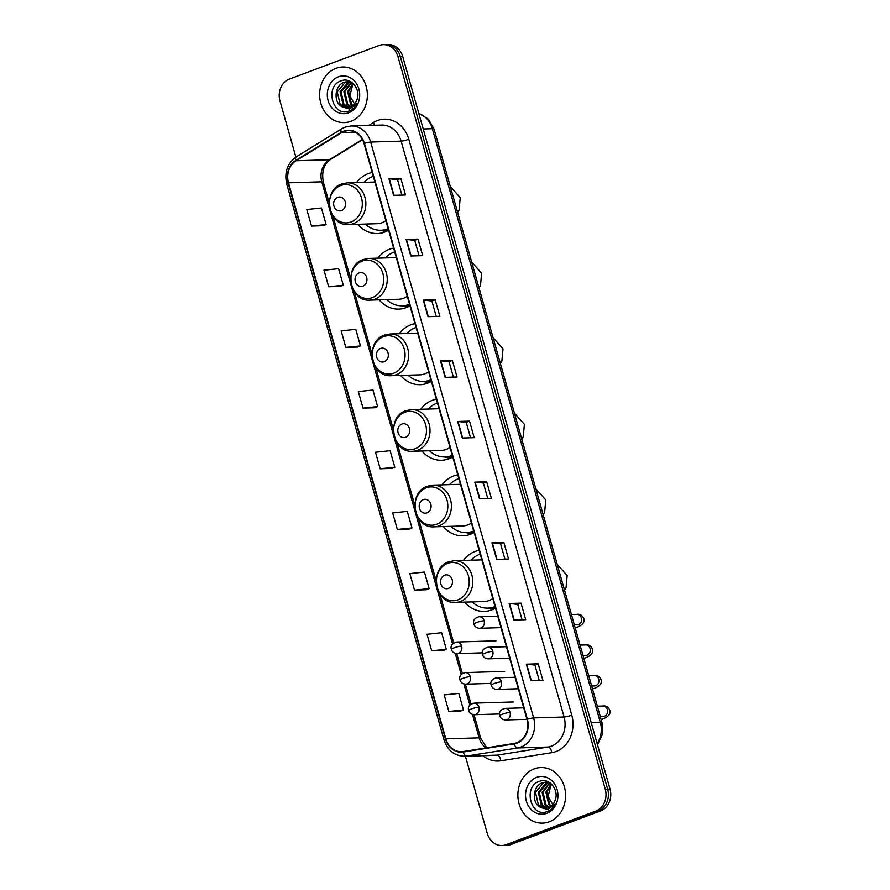 <?xml version="1.0" encoding="UTF-8"?>
<svg xmlns="http://www.w3.org/2000/svg" width="890" height="890" viewBox="0 0 890 890"><rect width="100%" height="100%" fill="white"/><g stroke="black" fill="none" stroke-linecap="round" stroke-linejoin="round"><path stroke-width="1.33" d="M479.154 550.354A30.705 26.344 -91.7 0 0 475.127 551.455A30.705 26.344 -91.7 0 0 463.445 560.422M464.691 602.118A30.705 26.344 -91.7 0 0 484.316 611.385A30.705 26.344 -91.7 0 0 491.669 609.928A30.705 26.344 -91.7 0 0 495.496 608.093M457.772 474.782A30.705 26.344 -91.7 0 0 453.744 475.894A30.705 26.344 -91.7 0 0 442.063 484.861M443.309 526.546A30.705 26.344 -91.7 0 0 462.934 535.813A30.705 26.344 -91.7 0 0 470.287 534.356A30.705 26.344 -91.7 0 0 474.114 532.52M436.389 399.209A30.705 26.344 -91.7 0 0 432.362 400.322A30.705 26.344 -91.7 0 0 420.681 409.289M421.927 450.974A30.705 26.344 -91.7 0 0 441.551 460.241A30.705 26.344 -91.7 0 0 448.905 458.795A30.705 26.344 -91.7 0 0 452.732 456.959M415.007 323.637A30.705 26.344 -91.7 0 0 410.969 324.75A30.705 26.344 -91.7 0 0 399.299 333.717M400.545 375.413A30.705 26.344 -91.7 0 0 420.169 384.68A30.705 26.344 -91.7 0 0 427.523 383.223A30.705 26.344 -91.7 0 0 431.35 381.387M393.625 248.076A30.705 26.344 -91.7 0 0 389.586 249.178A30.705 26.344 -91.7 0 0 377.916 258.144M379.162 299.841A30.705 26.344 -91.7 0 0 398.776 309.108A30.705 26.344 -91.7 0 0 406.129 307.651A30.705 26.344 -91.7 0 0 409.956 305.815M372.243 172.504A30.705 26.344 -91.7 0 0 368.204 173.617A30.705 26.344 -91.7 0 0 356.523 182.584M357.78 224.269A30.705 26.344 -91.7 0 0 377.393 233.536A30.705 26.344 -91.7 0 0 384.747 232.079A30.705 26.344 -91.7 0 0 388.574 230.243M465.414 756.233L487.264 833.429A17.377 14.908 -91.7 0 0 501.938 845.5L506.699 845.355A17.377 14.908 -91.7 0 0 510.86 844.532L600.55 810.946A17.377 14.908 -91.7 0 0 610.028 789.096L402.736 56.571A17.377 14.908 -91.7 0 0 388.062 44.5L385.682 44.567A17.377 14.908 -91.7 0 1 400.367 56.637A17.377 14.908 -91.7 0 0 385.682 44.567L383.301 44.645A17.377 14.908 -91.7 0 0 379.14 45.468L289.45 79.054A17.377 14.908 -91.7 0 0 279.972 100.904L295.869 157.074M501.938 845.5A17.377 14.908 -91.7 0 0 506.099 844.677L595.788 811.09A17.377 14.908 -91.7 0 0 605.267 789.23L607.648 789.163L400.367 56.637L607.648 789.163A17.377 14.908 -91.7 0 1 598.169 811.013A17.377 14.908 -91.7 0 0 607.648 789.163L610.028 789.096M506.099 844.677L508.479 844.61L598.169 811.013L508.479 844.61A17.377 14.908 -91.7 0 1 504.319 845.433A17.377 14.908 -91.7 0 0 508.479 844.61L510.86 844.532M336.008 68.33A27.801 23.863 -91.7 0 0 320.011 99.458A27.801 23.863 -91.7 0 0 344.341 122.598A27.801 23.863 -91.7 0 0 350.994 121.285A27.801 23.863 -91.7 0 0 366.992 90.157A27.801 23.863 -91.7 0 0 342.672 67.006A27.801 23.863 -91.7 0 0 336.008 68.33A27.801 23.863 -91.7 0 0 320.011 99.458A27.801 23.863 -91.7 0 0 344.341 122.598A27.801 23.863 -91.7 0 0 350.994 121.285A27.801 23.863 -91.7 0 0 366.992 90.157A27.801 23.863 -91.7 0 0 342.672 67.006A27.801 23.863 -91.7 0 0 336.008 68.33M534.245 768.86A27.801 23.863 -91.7 0 0 518.247 799.988A27.801 23.863 -91.7 0 0 542.566 823.128A27.801 23.863 -91.7 0 0 549.23 821.815A27.801 23.863 -91.7 0 0 565.228 790.687A27.801 23.863 -91.7 0 0 540.909 767.547A27.801 23.863 -91.7 0 0 534.245 768.86A27.801 23.863 -91.7 0 0 518.247 799.988A27.801 23.863 -91.7 0 0 542.566 823.128A27.801 23.863 -91.7 0 0 549.23 821.815A27.801 23.863 -91.7 0 0 565.228 790.687A27.801 23.863 -91.7 0 0 540.909 767.547A27.801 23.863 -91.7 0 0 534.245 768.86M343.941 131.553A18.534 15.909 88.3 0 1 348.379 130.674A18.534 15.909 88.3 0 1 364.043 143.546L527.002 719.42A18.534 15.909 88.3 0 1 514.186 743.439L463.234 751.549A18.534 15.909 88.3 0 1 461.498 751.716A18.534 15.909 88.3 0 1 445.834 738.845L288.493 182.817A18.534 15.909 88.3 0 1 296.059 160.756L341.393 132.81A18.534 15.909 88.3 0 1 343.941 131.553M343.818 131.108A19.002 16.309 -91.7 0 0 341.204 132.399L295.869 160.345A19.002 16.309 -91.7 0 0 288.115 182.962L445.456 738.989A19.002 16.309 -91.7 0 0 463.29 752.017L514.242 743.895A19.002 16.309 -91.7 0 0 527.381 719.276L364.422 143.412A19.002 16.309 -91.7 0 0 343.818 131.108M530.996 680.728L542.889 680.372L538.205 663.818L526.313 664.174L530.996 680.728M539.262 680.483L534.89 665.041L526.669 664.185A4.639 0.667 164.2 0 0 526.313 664.174M534.89 665.064L538.205 663.818M513.819 620.052L525.712 619.696L521.039 603.142L509.136 603.498L513.819 620.052M522.085 619.807L517.724 604.366L509.492 603.509A4.639 0.667 164.2 0 0 509.136 603.498M517.724 604.388L521.039 603.142M496.653 559.376L508.546 559.02L503.862 542.466L491.97 542.822L496.653 559.376M504.919 559.131L500.547 543.69L492.326 542.833A4.639 0.667 164.2 0 0 491.97 542.822M500.558 543.712L503.862 542.466M479.488 498.7L491.38 498.344L486.697 481.79L474.804 482.146L479.488 498.7M487.753 498.456L483.381 483.014L475.16 482.157A4.639 0.667 164.2 0 0 474.804 482.146M483.381 483.036L486.697 481.79M393.636 195.322L405.529 194.966L400.845 178.412L388.952 178.768L393.636 195.322M401.902 195.077L397.53 179.635L389.308 178.779A4.639 0.667 164.2 0 0 388.952 178.768M397.541 179.658L400.845 178.412M410.802 255.997L422.694 255.641L418.022 239.087L406.118 239.443L410.802 255.997M419.068 255.753L414.707 240.311L406.474 239.455A4.639 0.667 164.2 0 0 406.118 239.443M414.707 240.333L418.022 239.087M427.979 316.673L439.871 316.317L435.188 299.763L423.295 300.119L427.979 316.673M436.245 316.428L431.873 300.987L423.651 300.13A4.639 0.667 164.2 0 0 423.295 300.119M431.873 301.009L435.188 299.763M445.145 377.349L457.037 376.993L452.354 360.439L440.461 360.795L445.145 377.349M453.411 377.104L449.038 361.663L440.817 360.806A4.639 0.667 164.2 0 0 440.461 360.795M449.05 361.685L452.354 360.439M462.311 438.025L474.203 437.669L469.531 421.115L457.627 421.471L462.311 438.025M470.576 437.78L466.215 422.338L457.983 421.482A4.639 0.667 164.2 0 0 457.627 421.471M466.215 422.361L469.531 421.115M605.267 789.23L397.986 56.715A17.377 14.908 -91.7 0 0 383.301 44.645M414.518 590.137L429.136 588.602L424.452 572.048L409.834 573.594L414.518 590.137L426.399 589.736M431.695 650.812L446.313 649.277L441.629 632.723L427.011 634.27L431.695 650.812L443.576 650.412M460.753 711.132L448.86 711.488L463.479 709.953L458.795 693.399L444.177 694.945L448.86 711.488M374.901 407.753L363.009 408.109L377.627 406.574L372.943 390.02L358.325 391.567L363.009 408.109M345.843 347.434L360.461 345.899L355.778 329.345L341.159 330.891L345.843 347.434L357.724 347.033M328.677 286.758L343.295 285.223L338.612 268.669L323.993 270.204L328.677 286.758L340.559 286.357M311.5 226.082L326.118 224.547L321.435 207.993L306.816 209.528L311.5 226.082L323.382 225.682M397.352 529.461L411.97 527.926L407.286 511.372L392.668 512.918L397.352 529.461L409.233 529.061M380.186 468.785L394.804 467.25L390.12 450.696L375.502 452.242L380.186 468.785L392.067 468.385M394.804 467.25L391.956 468.429M377.627 406.574L374.79 407.753M360.461 345.899L357.613 347.078M343.295 285.223L340.447 286.402M326.118 224.547L323.281 225.726M411.97 527.926L409.122 529.105M429.136 588.602L426.299 589.781M446.313 649.277L443.465 650.457M463.479 709.953L460.631 711.132M352.518 105.821L350.538 104.063L347.645 91.581L352.963 83.326M352.996 105.454L351.483 104.041L348.591 91.548L353.363 83.704M350.604 106.934L346.766 104.175L343.863 91.692L351.472 82.169M351.083 106.711L347.712 104.152L344.808 91.659L351.817 82.414M348.68 107.579L342.984 104.286L340.091 91.803L348.19 82.091L349.614 81.691M349.158 107.456L343.929 104.264L341.037 91.781L350.093 81.769M342.327 106.833A13.094 11.236 -91.7 0 0 346.866 107.801A13.094 11.236 -91.7 0 0 350.004 107.178A13.094 11.236 -91.7 0 0 356.846 99.869C361.251 89.656 351.127 77.052 341.627 80.667C324.338 85.451 332.359 116.824 348.224 111.306L349.036 111.039C352.518 109.681 355.21 107.167 357.101 103.496L349.525 109.07L342.327 106.833C333.272 103.073 334.139 85.173 344.419 82.203L347.723 81.58L351.35 82.091M347.222 107.79L340.158 104.375L337.254 91.892L345.365 82.18L348.19 81.58M355.689 105.843L349.837 95.92L352.874 84.116M338.423 76.818A18.89 16.209 -91.7 0 0 328.121 100.57A18.89 16.209 -91.7 0 0 348.591 112.785A18.89 16.209 -91.7 0 0 358.893 89.045A18.89 16.209 -91.7 0 0 338.423 76.818M341.482 210.574A6.953 5.963 -91.7 0 0 345.264 201.83A6.953 5.963 -91.7 0 0 337.733 197.335A6.953 5.963 -91.7 0 0 333.939 206.068A6.953 5.963 -91.7 0 0 341.482 210.574M348.602 224.547A20.859 17.9 -91.7 0 0 353.597 223.557A20.859 17.9 -91.7 0 0 365.59 200.217A20.859 17.9 -91.7 0 0 347.345 182.851L341.882 183.93C321.902 190.093 327.798 226.405 348.602 224.547L377.104 223.69A20.859 17.9 -91.7 0 0 382.099 222.7A20.859 17.9 -91.7 0 0 385.871 220.698M365.278 224.046A27.512 23.607 -91.7 0 0 380.864 230.243A27.512 23.607 -91.7 0 0 387.462 228.941A27.512 23.607 -91.7 0 0 388.129 228.674M373.31 176.298A27.512 23.607 -91.7 0 0 372.632 176.543A27.512 23.607 -91.7 0 0 364.021 182.361M380.864 230.243L382.055 230.21A27.512 23.607 -91.7 0 0 388.24 229.053M362.864 286.135A6.953 5.963 -91.7 0 0 366.658 277.402A6.953 5.963 -91.7 0 0 359.115 272.896A6.953 5.963 -91.7 0 0 355.321 281.641A6.953 5.963 -91.7 0 0 362.864 286.135M369.984 300.119A20.859 17.9 -91.7 0 0 374.979 299.129A20.859 17.9 -91.7 0 0 386.972 275.789A20.859 17.9 -91.7 0 0 368.738 258.423L363.265 259.502C343.284 265.665 349.192 301.966 369.984 300.119L398.486 299.262A20.859 17.9 -91.7 0 0 403.482 298.272A20.859 17.9 -91.7 0 0 407.253 296.27M386.661 299.618A27.512 23.607 -91.7 0 0 402.258 305.815A27.512 23.607 -91.7 0 0 408.844 304.514A27.512 23.607 -91.7 0 0 409.511 304.247M394.693 251.87A27.512 23.607 -91.7 0 0 394.014 252.115A27.512 23.607 -91.7 0 0 385.415 257.922M402.258 305.815L403.448 305.782A27.512 23.607 -91.7 0 0 409.623 304.625M384.246 361.707A6.953 5.963 -91.7 0 0 388.04 352.963A6.953 5.963 -91.7 0 0 380.497 348.468A6.953 5.963 -91.7 0 0 376.704 357.213A6.953 5.963 -91.7 0 0 384.246 361.707M391.366 375.68A20.859 17.9 -91.7 0 0 396.361 374.701A20.859 17.9 -91.7 0 0 408.354 351.35A20.859 17.9 -91.7 0 0 390.12 333.995L384.647 335.074C364.666 341.237 370.574 377.538 391.366 375.68L419.869 374.835A20.859 17.9 -91.7 0 0 424.864 373.845A20.859 17.9 -91.7 0 0 428.646 371.831M408.043 375.191A27.512 23.607 -91.7 0 0 423.64 381.387A27.512 23.607 -91.7 0 0 430.226 380.086A27.512 23.607 -91.7 0 0 430.905 379.819M416.075 327.442A27.512 23.607 -91.7 0 0 415.396 327.676A27.512 23.607 -91.7 0 0 406.797 333.494M423.64 381.387L424.83 381.354A27.512 23.607 -91.7 0 0 431.005 380.197M405.629 437.279A6.953 5.963 -91.7 0 0 409.422 428.535A6.953 5.963 -91.7 0 0 401.88 424.041A6.953 5.963 -91.7 0 0 398.097 432.785A6.953 5.963 -91.7 0 0 405.629 437.279M412.749 451.252A20.859 17.9 -91.7 0 0 417.744 450.262A20.859 17.9 -91.7 0 0 429.748 426.922A20.859 17.9 -91.7 0 0 411.503 409.567L406.029 410.646C386.049 416.809 391.956 453.11 412.749 451.252L441.251 450.396A20.859 17.9 -91.7 0 0 446.246 449.417A20.859 17.9 -91.7 0 0 450.029 447.403M429.425 450.752A27.512 23.607 -91.7 0 0 445.022 456.948A27.512 23.607 -91.7 0 0 451.608 455.647A27.512 23.607 -91.7 0 0 452.287 455.38M437.457 403.003A27.512 23.607 -91.7 0 0 436.779 403.248A27.512 23.607 -91.7 0 0 428.179 409.066M445.022 456.948L446.213 456.915A27.512 23.607 -91.7 0 0 452.387 455.758M427.011 512.851A6.953 5.963 -91.7 0 0 430.805 504.107A6.953 5.963 -91.7 0 0 423.262 499.613A6.953 5.963 -91.7 0 0 419.479 508.346A6.953 5.963 -91.7 0 0 427.011 512.851M434.131 526.824A20.859 17.9 -91.7 0 0 439.126 525.834A20.859 17.9 -91.7 0 0 451.13 502.494A20.859 17.9 -91.7 0 0 432.885 485.128L427.423 486.207C407.431 492.37 413.338 528.682 434.131 526.824L462.633 525.968A20.859 17.9 -91.7 0 0 467.628 524.978A20.859 17.9 -91.7 0 0 471.411 522.975M450.807 526.324A27.512 23.607 -91.7 0 0 466.405 532.52A27.512 23.607 -91.7 0 0 472.991 531.219A27.512 23.607 -91.7 0 0 473.669 530.952M458.851 478.575A27.512 23.607 -91.7 0 0 458.172 478.82A27.512 23.607 -91.7 0 0 449.561 484.627M466.405 532.52L467.595 532.487A27.512 23.607 -91.7 0 0 473.78 531.33M448.393 588.412A6.953 5.963 -91.7 0 0 452.187 579.679A6.953 5.963 -91.7 0 0 444.655 575.174A6.953 5.963 -91.7 0 0 440.861 583.918A6.953 5.963 -91.7 0 0 448.393 588.412M455.513 602.397A20.859 17.9 -91.7 0 0 460.508 601.406A20.859 17.9 -91.7 0 0 472.512 578.066A20.859 17.9 -91.7 0 0 454.267 560.7L448.805 561.779C428.813 567.942 434.721 604.243 455.513 602.397L484.026 601.54A20.859 17.9 -91.7 0 0 489.022 600.55A20.859 17.9 -91.7 0 0 492.793 598.536M472.19 601.896A27.512 23.607 -91.7 0 0 487.787 608.093A27.512 23.607 -91.7 0 0 494.384 606.791A27.512 23.607 -91.7 0 0 495.051 606.524M480.233 554.147A27.512 23.607 -91.7 0 0 479.554 554.381A27.512 23.607 -91.7 0 0 470.944 560.199M487.787 608.093L488.977 608.059A27.512 23.607 -91.7 0 0 495.163 606.902M569.088 822.727A28.97 24.853 -91.7 0 0 570.356 822.293A28.97 24.853 -91.7 0 0 571.602 821.781M550.743 806.351L548.774 804.593L545.87 792.111L551.188 783.856M551.221 805.984L549.72 804.571L546.816 792.078L551.6 784.235M548.83 807.464L544.991 804.705L542.099 792.222L549.697 782.699M549.308 807.241L545.937 804.682L543.045 792.2L550.042 782.944M546.905 808.109L541.22 804.827L538.317 792.334L546.427 782.622L547.84 782.221M547.383 807.986L542.166 804.794L539.262 792.311L548.318 782.31M540.564 807.364A13.094 11.236 -91.7 0 0 545.103 808.331A13.094 11.236 -91.7 0 0 548.24 807.72A13.094 11.236 -91.7 0 0 555.082 800.399C559.476 790.187 549.364 777.582 539.863 781.198C522.575 785.981 530.585 817.354 546.46 811.836L547.261 811.569C550.754 810.212 553.435 807.697 555.327 804.037L547.762 809.6L540.564 807.364C531.508 803.603 532.365 785.703 542.644 782.733L545.948 782.11L549.575 782.622M545.459 808.32L538.383 804.905L535.491 792.423L543.59 782.711L546.416 782.11M553.914 806.373L548.062 796.45L551.11 784.646M536.648 777.359A18.89 16.209 -91.7 0 0 526.346 801.1A18.89 16.209 -91.7 0 0 546.827 813.315A18.89 16.209 -91.7 0 0 557.129 789.575A18.89 16.209 -91.7 0 0 536.648 777.359M597.157 743.617A23.173 19.88 -91.7 0 0 600.294 722.224L432.351 128.705A23.173 19.88 -91.7 0 0 418.856 113.531M423.228 128.972L432.351 128.705A11.581 1.669 -15.8 0 1 434.053 129.083L602.007 722.602A11.581 1.669 -15.8 0 0 600.294 722.224L591.183 722.491M402.736 56.571L397.986 56.715M600.55 810.946L595.788 811.09M368.671 125.434L373.433 122.497A28.97 24.853 88.3 0 1 408.822 139.285L571.769 715.148A5.796 0.834 -15.8 0 1 564.082 717.006L401.123 141.132A23.173 19.88 -91.7 0 0 381.554 125.045L351.105 125.957A23.173 19.88 88.3 0 1 370.674 142.044A5.796 0.834 164.2 0 0 364.422 143.412M571.769 715.148A28.97 24.853 88.3 0 1 555.972 751.572A28.97 24.853 88.3 0 1 551.755 752.684L500.803 760.794A28.97 24.853 88.3 0 1 483.003 755.71M551.444 746.143A23.173 19.88 -91.7 0 0 564.082 717.006L533.633 717.919A23.173 19.88 88.3 0 1 517.613 747.945L466.66 756.055A23.173 19.88 88.3 0 1 464.491 756.266L494.94 755.354A23.173 19.88 -91.7 0 0 497.109 755.143L548.073 747.033A23.173 19.88 -91.7 0 0 551.444 746.143M351.105 125.957L345.075 127.148L341.682 128.816A5.796 2.67 58.3 0 0 341.204 132.399M341.682 128.816L296.348 156.762C287.37 163.259 284.166 172.326 286.714 183.952A5.796 0.834 -15.8 0 1 288.115 182.962M445.456 738.989A5.796 0.834 164.2 0 0 444.054 739.979C447.603 750.459 454.412 755.877 464.491 756.266M463.29 752.017A5.796 2.959 81 0 0 466.66 756.055L497.109 755.143A5.796 2.959 -99 0 1 500.803 760.794M296.348 156.762A5.796 2.67 58.3 0 0 295.869 160.345M514.242 743.895A5.796 2.959 81 0 0 517.613 747.945L548.073 747.033A5.796 2.959 -99 0 1 551.755 752.684M527.381 719.276A5.796 0.834 -15.8 0 1 533.633 717.919L370.674 142.044L401.123 141.132A5.796 0.834 -15.8 0 0 408.822 139.285M373.433 122.497A5.796 2.67 -121.7 0 1 374.234 125.267M445.834 738.845L479.143 737.843A18.534 15.909 -91.7 0 0 485.973 747.934M341.393 132.81L355.488 132.388M296.059 160.756L329.367 159.766A18.534 15.909 -91.7 0 0 321.802 181.816L452.576 643.982M362.364 139.407L329.367 159.766A10.424 4.806 -121.7 0 0 330.591 159.41C323.849 164.06 321.435 171.648 323.337 182.161L329.255 203.087M288.493 182.817L321.802 181.816A10.424 1.502 -15.8 0 1 323.337 182.161M455.224 653.349L461.22 674.542M463.879 683.909L469.876 705.102M472.523 714.47L479.143 737.843A10.424 1.502 -15.8 0 1 480.678 738.188L486.741 747.811M462.666 438.014L457.983 421.482M445.49 377.338L440.817 360.806M428.324 316.662L423.651 300.13M411.158 255.986L406.474 239.455M393.981 195.311L389.308 178.779M479.832 498.689L475.16 482.157M496.998 559.365L492.326 542.833M514.175 620.041L509.492 603.509M531.341 680.716L526.669 664.185M351.027 222.011A19.157 16.443 -91.7 0 0 361.485 197.914A19.157 16.443 -91.7 0 0 340.703 185.52A19.157 16.443 -91.7 0 0 330.257 209.606A19.157 16.443 -91.7 0 0 351.027 222.011M380.931 230.243A27.779 23.83 -91.7 0 0 388.463 229.82M372.421 297.572A19.157 16.443 -91.7 0 0 382.867 273.486A19.157 16.443 -91.7 0 0 362.097 261.093A19.157 16.443 -91.7 0 0 351.639 285.178A19.157 16.443 -91.7 0 0 372.421 297.572M402.325 305.815A27.779 23.83 -91.7 0 0 409.845 305.392M393.803 373.144A19.157 16.443 -91.7 0 0 404.249 349.058A19.157 16.443 -91.7 0 0 383.479 336.665A19.157 16.443 -91.7 0 0 373.032 360.75A19.157 16.443 -91.7 0 0 393.803 373.144M423.707 381.387A27.779 23.83 -91.7 0 0 431.227 380.964M415.185 448.716A19.157 16.443 -91.7 0 0 425.631 424.63A19.157 16.443 -91.7 0 0 404.861 412.226A19.157 16.443 -91.7 0 0 394.415 436.322A19.157 16.443 -91.7 0 0 415.185 448.716M445.089 456.948A27.779 23.83 -91.7 0 0 452.609 456.537M436.567 524.288A19.157 16.443 -91.7 0 0 447.014 500.191A19.157 16.443 -91.7 0 0 426.243 487.798A19.157 16.443 -91.7 0 0 415.797 511.884A19.157 16.443 -91.7 0 0 436.567 524.288M466.471 532.52A27.779 23.83 -91.7 0 0 473.992 532.098M457.95 599.849A19.157 16.443 -91.7 0 0 468.396 575.763A19.157 16.443 -91.7 0 0 447.626 563.37A19.157 16.443 -91.7 0 0 437.179 587.456A19.157 16.443 -91.7 0 0 457.95 599.849M487.853 608.093A27.779 23.83 -91.7 0 0 495.374 607.67M484.127 620.719A5.796 4.973 -91.7 0 0 479.243 616.703C474.559 617.938 472.757 620.397 473.836 624.068A5.796 0.834 -15.8 0 1 476.439 622.577A5.796 0.834 164.2 0 1 484.127 620.719A5.796 4.973 -91.7 0 1 480.967 628.006A5.796 4.973 -91.7 0 1 479.588 628.284C476.617 628.106 474.704 626.694 473.836 624.068M577.499 624.769L577.343 624.78A5.218 4.472 -91.7 0 0 578.589 624.524A5.218 4.472 -91.7 0 0 581.515 618.283A5.218 4.472 -91.7 0 0 577.031 614.356C579.935 613.777 582.26 615.279 583.996 618.861C584.819 622.611 581.993 625.592 575.519 627.806A5.218 2.57 -110.5 0 1 575.196 627.884L575.519 627.806M492.782 651.28A5.796 4.973 -91.7 0 0 487.887 647.264C483.203 648.499 481.401 650.957 482.48 654.628A5.796 0.834 -15.8 0 1 485.083 653.138A5.796 0.834 164.2 0 1 492.782 651.28A5.796 4.973 -91.7 0 1 489.622 658.567A5.796 4.973 -91.7 0 1 488.232 658.845C485.272 658.667 483.348 657.254 482.48 654.628M586.143 655.329L585.987 655.329A5.218 4.472 -91.7 0 0 587.233 655.085A5.218 4.472 -91.7 0 0 590.159 648.843A5.218 4.472 -91.7 0 0 585.676 644.916C588.579 644.338 590.904 645.84 592.64 649.422C593.463 653.171 590.637 656.153 584.163 658.366A5.218 2.57 -110.5 0 1 583.851 658.433M501.426 681.84A5.796 4.973 -91.7 0 0 496.531 677.813C491.847 679.059 490.056 681.518 491.135 685.189A5.796 0.834 -15.8 0 1 493.728 683.698A5.796 0.834 164.2 0 1 501.426 681.84A5.796 4.973 -91.7 0 1 498.267 689.127A5.796 4.973 -91.7 0 1 496.876 689.394C493.917 689.216 492.003 687.814 491.135 685.189M594.787 685.89L594.631 685.89A5.218 4.472 -91.7 0 0 595.888 685.645A5.218 4.472 -91.7 0 0 598.803 679.404A5.218 4.472 -91.7 0 0 594.32 675.466C597.235 674.898 599.548 676.4 601.284 679.982C602.107 683.731 599.293 686.713 592.818 688.927A5.218 2.57 -110.5 0 1 592.495 688.994M510.07 712.401A5.796 4.973 -91.7 0 0 505.175 708.373C500.503 709.619 498.7 712.067 499.78 715.749A5.796 0.834 -15.8 0 1 502.383 714.258A5.796 0.834 164.2 0 1 510.07 712.401A5.796 4.973 -91.7 0 1 506.911 719.687A5.796 4.973 -91.7 0 1 505.531 719.954C502.561 719.776 500.647 718.375 499.78 715.749M603.431 716.439L603.287 716.45A5.218 4.472 -91.7 0 0 604.533 716.205A5.218 4.472 -91.7 0 0 607.458 709.964A5.218 4.472 -91.7 0 0 602.975 706.026C605.879 705.459 608.193 706.96 609.939 710.543C610.763 714.292 607.937 717.273 601.462 719.476A5.218 2.57 -110.5 0 1 601.139 719.554M461.643 646.04A5.796 4.973 -91.7 0 0 456.748 642.024C452.064 643.259 450.273 645.717 451.352 649.389A5.796 0.834 -15.8 0 1 453.945 647.898A5.796 0.834 164.2 0 1 461.643 646.04A5.796 4.973 -91.7 0 1 458.484 653.327A5.796 4.973 -91.7 0 1 457.093 653.605C454.134 653.427 452.22 652.025 451.352 649.389M470.287 676.6A5.796 4.973 -91.7 0 0 465.392 672.584C460.72 673.819 458.917 676.278 459.997 679.949A5.796 0.834 -15.8 0 1 462.6 678.458A5.796 0.834 164.2 0 1 470.287 676.6A5.796 4.973 -91.7 0 1 467.128 683.887A5.796 4.973 -91.7 0 1 465.748 684.165C462.778 683.987 460.864 682.574 459.997 679.949M478.942 707.161A5.796 4.973 -91.7 0 0 474.047 703.144C469.364 704.379 467.561 706.838 468.641 710.509A5.796 0.834 -15.8 0 1 471.244 709.019A5.796 0.834 164.2 0 1 478.942 707.161A5.796 4.973 -91.7 0 1 475.783 714.448A5.796 4.973 -91.7 0 1 474.392 714.715C471.422 714.537 469.508 713.135 468.641 710.509M418.812 113.341L428.401 119.138L434.053 129.083M597.49 744.808L602.452 734.317L602.007 722.602M286.714 183.952L444.054 739.979M332.905 215.992L350.638 278.659M354.287 291.553L372.031 354.231M375.68 367.125L393.413 429.803M397.062 442.697L414.796 505.364M418.445 518.269L436.178 580.936M439.827 593.83L453.733 642.981M456.737 653.605L462.377 673.53M465.392 684.165L471.032 704.09M474.036 714.715L480.678 738.188M362.53 139.719L330.591 159.41M348.657 81.557L347.723 81.58M450.307 186.511L460.252 197.691L459.107 209.94L457.638 212.421M374.935 182.027L347.345 182.851M380.33 230.254L385.782 231.667M471.689 262.083L481.635 273.252L480.489 285.512L479.02 287.993M396.317 257.599L368.738 258.423M401.713 305.826L407.164 307.239M493.071 337.644L503.017 348.824L501.871 361.084L500.403 363.554M417.699 333.172L390.12 333.995M423.095 381.398L428.546 382.811M514.453 413.216L524.399 424.397L523.253 436.656L521.785 439.126M439.082 408.733L411.503 409.567M444.477 456.959L449.928 458.372M535.847 488.788L545.781 499.969L544.635 512.217L543.178 514.698M460.464 484.305L432.885 485.128M465.87 532.532L471.311 533.944M557.229 564.36L567.175 575.53L566.029 587.789L564.56 590.259M481.857 559.877L454.267 560.7M487.253 608.104L492.693 609.517M571.424 614.523L577.031 614.356M497.777 616.147L479.243 616.703M574.35 624.869L577.343 624.78M501.026 627.639L479.588 628.284M580.069 645.083L585.676 644.916M506.421 646.707L487.887 647.264M582.995 655.429L585.987 655.329M509.67 658.2L488.232 658.845M588.713 675.644L594.32 675.466M515.065 677.268L496.531 677.813M591.639 685.979L594.631 685.89M518.325 688.76L496.876 689.394M597.368 706.193L602.975 706.026M523.721 707.817L505.175 708.373M600.294 716.539L603.287 716.45M526.969 719.32L505.531 719.954M495.997 640.845L456.748 642.024M482.269 652.848L457.093 653.605M504.652 671.405L465.392 672.584M490.913 683.409L465.748 684.165M513.296 701.965L474.047 703.144M499.568 713.969L474.392 714.715M546.894 782.087L545.948 782.11"/></g></svg>
